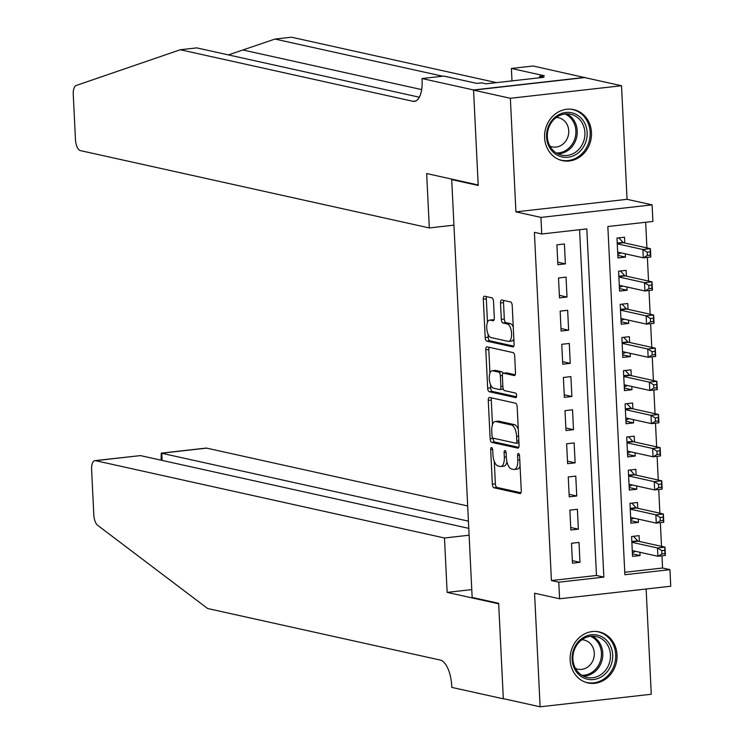 <?xml version="1.0" encoding="UTF-8"?>
<svg xmlns="http://www.w3.org/2000/svg" width="744" height="744" viewBox="0 0 744 744"><rect width="100%" height="100%" fill="white"/><g stroke="black" fill="none" stroke-linecap="round" stroke-linejoin="round"><path stroke-width="1.12" d="M491.57 447.562A2.297 0.995 -96.4 0 0 491.431 447.553A2.297 0.995 -96.4 0 0 490.677 449.618L492.361 484.204A3.292 1.414 -96.4 0 0 493.969 487.776L519.982 493.542A3.292 1.414 -96.4 0 0 520.196 493.551A3.292 1.414 -96.4 0 0 521.265 490.603L519.582 456.026A2.297 0.995 -96.4 0 0 518.456 453.514A2.297 0.995 -96.4 0 0 518.308 453.514A2.297 0.995 -96.4 0 0 517.554 455.57L517.778 460.052A10.518 4.529 -96.4 0 1 514.327 469.483A10.518 4.529 -96.4 0 1 513.658 469.436L511.491 468.962A10.518 4.529 -96.4 0 1 506.357 457.523L506.134 453.04A2.297 0.995 -96.4 0 0 505.018 450.538A2.297 0.995 -96.4 0 0 504.869 450.529A2.297 0.995 -96.4 0 0 504.116 452.594L504.33 457.067A10.518 4.529 -96.4 0 1 500.889 466.497A10.518 4.529 -96.4 0 1 500.219 466.46L498.052 465.986A10.518 4.529 -96.4 0 1 492.919 454.538L492.695 450.064A2.297 0.995 -96.4 0 0 491.57 447.562M544.608 137.761A26.124 23.324 102.5 0 0 562.39 160.63A26.124 23.324 102.5 0 0 591.471 132.478A26.124 23.324 102.5 0 0 573.698 109.61A26.124 23.324 102.5 0 0 544.608 137.761M570.155 660.058A26.124 23.324 102.5 0 0 587.937 682.927A26.124 23.324 102.5 0 0 617.018 654.776A26.124 23.324 102.5 0 0 599.236 631.916A26.124 23.324 102.5 0 0 570.155 660.058M493.505 301.413A3.292 1.414 -96.4 0 0 491.896 297.833L484.604 296.214A3.292 1.414 -96.4 0 0 484.391 296.205A3.292 1.414 -96.4 0 0 483.312 299.153L485.19 337.562A3.292 1.414 -96.4 0 0 486.799 341.133L512.811 346.899A3.292 1.414 -96.4 0 0 513.025 346.909A3.292 1.414 -96.4 0 0 514.095 343.97L512.216 305.561A3.292 1.414 -96.4 0 0 510.616 301.98L501.8 300.027A3.292 1.414 -96.4 0 0 501.586 300.018A3.292 1.414 -96.4 0 0 500.517 302.966L501.316 319.399A3.292 1.414 -96.4 0 0 502.925 322.98L507.296 323.947A8.798 3.785 -96.4 0 1 511.546 332.866A8.798 3.785 -96.4 0 1 508.701 341.394A8.798 3.785 -96.4 0 1 508.143 341.357L491.021 337.562A8.798 3.785 -96.4 0 1 486.771 328.643A8.798 3.785 -96.4 0 1 489.608 320.115A8.798 3.785 -96.4 0 1 490.166 320.153L493.021 320.785A3.292 1.414 -96.4 0 0 493.235 320.794A3.292 1.414 -96.4 0 0 494.304 317.846L493.505 301.413M541.753 233.988L540.944 217.406L652.097 204.86L652.906 221.442L607.848 226.529L624.876 574.731L669.935 569.644L670.744 586.226L559.6 598.771L558.781 582.189L603.849 577.102L586.821 228.901L541.753 233.988L534.397 232.351L551.425 580.553L558.781 582.189M559.6 598.771L534.564 593.219L540.125 706.8L503.316 698.644L498.647 603.3L472.152 597.432L451.71 179.592L478.215 185.461L473.547 90.126L510.356 98.282L515.918 211.863L540.944 217.406M489.552 397.445A3.292 1.414 -96.4 0 0 489.338 397.436A3.292 1.414 -96.4 0 0 488.269 400.384L490.147 438.793A3.292 1.414 -96.4 0 0 491.747 442.373L517.759 448.13A3.292 1.414 -96.4 0 0 517.973 448.148A3.292 1.414 -96.4 0 0 519.052 445.2L517.173 406.791A3.292 1.414 -96.4 0 0 515.564 403.211L489.552 397.445M487.664 388.173L485.786 349.764A3.292 1.414 -96.4 0 1 486.864 346.825A3.292 1.414 -96.4 0 1 487.078 346.834L513.09 352.6A3.292 1.414 -96.4 0 1 514.69 356.171L515.499 372.614A3.292 1.414 -96.4 0 1 514.42 375.553A3.292 1.414 -96.4 0 1 514.216 375.543L503.66 373.209A3.292 1.414 -96.4 0 0 503.456 373.2A3.292 1.414 -96.4 0 0 502.377 376.139L502.907 387.047A3.292 1.414 -96.4 0 0 504.516 390.619L515.499 393.055A2.297 0.995 -96.4 0 1 516.606 395.389A2.297 0.995 -96.4 0 1 515.871 397.622A2.297 0.995 -96.4 0 1 515.722 397.612L489.273 391.753A3.292 1.414 -96.4 0 1 487.664 388.173L490.668 387.838L490.51 384.583M473.547 90.126L584.7 77.581L621.51 85.737L510.356 98.282M540.125 706.8L651.27 694.254L646.127 589.006M625.304 253.825L625.471 257.089L617.836 255.397M624.774 243L624.495 237.197L616.981 238.043L617.957 257.936L625.471 257.089M626.932 286.989L627.09 290.253L619.454 288.56M626.401 276.163L626.113 270.36L618.608 271.207L619.575 291.099L627.09 290.253M628.55 320.153L628.708 323.417L621.073 321.724M628.02 309.318L627.741 303.515L620.226 304.361L621.203 324.263L628.708 323.417M630.177 353.316L630.335 356.581L622.7 354.888M629.647 342.482L629.359 336.679L621.854 337.525L622.821 357.427L630.335 356.581M631.796 386.471L631.954 389.735L624.318 388.052M631.265 375.646L630.977 369.842L623.472 370.689L624.449 390.591L631.954 389.735M633.414 419.635L633.581 422.899L625.946 421.206M632.884 408.809L632.605 403.006L625.09 403.853L626.067 423.745L633.581 422.899M635.041 452.798L635.199 456.063L627.564 454.37M634.511 441.973L634.223 436.17L626.718 437.016L627.685 456.909L635.199 456.063M636.659 485.962L636.817 489.226L629.182 487.534M636.129 475.128L635.85 469.325L628.336 470.171L629.312 490.073L636.817 489.226M638.287 519.126L638.445 522.39L630.81 520.698M637.757 508.291L637.469 502.488L629.963 503.335L630.931 523.237L638.445 522.39M571.504 543.278L572.471 563.171L579.985 562.325L579.009 542.432L571.504 543.278M569.876 510.114L570.853 530.016L578.358 529.17L577.391 509.268L569.876 510.114M568.258 476.951L569.225 496.853L576.74 496.006L575.763 476.104L568.258 476.951M566.63 443.796L567.607 463.689L575.121 462.842L574.145 442.94L566.63 443.796M565.012 410.632L565.989 430.525L573.494 429.679L572.527 409.786L565.012 410.632M563.394 377.468L564.361 397.361L571.876 396.515L570.899 376.622L563.394 377.468M561.766 344.305L562.743 364.207L570.248 363.36L569.281 343.458L561.766 344.305M560.148 311.141L561.115 331.043L568.63 330.197L567.653 310.294L560.148 311.141M558.521 277.986L559.497 297.879L567.012 297.033L566.035 277.131L558.521 277.986M551.425 580.553L596.483 575.475L579.576 229.719M565.384 263.869L564.417 243.976L556.903 244.823L557.879 264.715L565.384 263.869L557.749 262.176M624.755 572.285L662.569 568.016L661.974 555.805M661.518 546.356L660.356 522.651M659.891 513.202L658.728 489.487M658.273 480.038L657.11 456.323M656.645 446.874L655.492 423.159M655.027 413.711L653.864 389.996M653.409 380.547L652.246 356.841M651.781 347.392L650.619 323.677M650.163 314.228L649.001 290.513M648.536 281.065L647.382 257.35M646.917 247.901L645.662 222.261M639.375 541.455L639.087 535.652L631.582 536.498L632.558 556.391L640.063 555.545L639.905 552.281M453.18 179.425L451.71 179.592M515.918 211.863L627.062 199.318L621.51 85.737M627.062 199.318L652.097 204.86M662.569 568.016L669.935 569.644M596.483 575.475L603.849 577.102M640.063 555.545L632.428 553.852M579.985 562.325L572.35 560.632M578.358 529.17L570.722 527.477M576.74 496.006L569.104 494.314M575.121 462.842L567.486 461.15M573.494 429.679L565.859 427.986M571.876 396.515L564.24 394.822M570.248 363.36L562.622 361.668M568.63 330.197L560.995 328.504M567.012 297.033L559.376 295.34M500.889 466.497L503.893 466.163A10.518 4.529 -96.4 0 0 506.962 461.847M514.327 469.483L517.331 469.139A10.518 4.529 -96.4 0 0 520.065 466.032M494.267 461.327L495.365 483.86A3.292 1.414 -96.4 0 0 496.973 487.441L520.986 492.761M518.27 429.325A10.518 4.529 -96.4 0 0 514.485 424.666L498.88 421.206L495.876 421.55A10.518 4.529 -96.4 0 0 495.206 421.513A10.518 4.529 -96.4 0 0 491.765 430.943L491.989 435.659A2.297 0.995 -96.4 0 0 493.114 438.16L493.151 438.458A3.292 1.414 -96.4 0 0 494.751 442.029L518.763 447.349M491.561 397.891A3.292 1.414 -96.4 0 0 491.273 400.049L492.472 424.619M518.94 442.913L516.094 443.229A2.297 0.995 -96.4 0 1 515.945 443.219L493.114 438.16M516.094 443.229A2.297 0.995 -96.4 0 0 516.848 441.173L516.615 436.449A10.518 4.529 -96.4 0 0 511.481 425.01L495.876 421.55M498.88 421.206A10.518 4.529 -96.4 0 0 498.21 421.169L495.206 421.513M489.952 373.107L488.799 349.429L485.786 349.764M489.078 347.281A3.292 1.414 -96.4 0 0 488.799 349.429M515.211 374.762L506.664 372.865A3.292 1.414 -96.4 0 0 506.459 372.856A3.292 1.414 -96.4 0 0 506.255 372.911M516.513 396.784L492.277 391.409L489.273 391.753M492.714 370.782A8.798 3.785 -96.4 0 0 492.156 370.754A8.798 3.785 -96.4 0 0 489.32 379.273A8.798 3.785 -96.4 0 0 493.57 388.201L499.596 389.531A3.292 1.414 -96.4 0 0 499.81 389.549A3.292 1.414 -96.4 0 0 500.889 386.601L500.349 375.692A3.292 1.414 -96.4 0 0 498.75 372.121L492.714 370.782L495.718 370.447A8.798 3.785 -96.4 0 0 495.16 370.41L492.156 370.754M500.014 389.484L502.6 389.196A3.292 1.414 -96.4 0 0 502.814 389.205A3.292 1.414 -96.4 0 0 503.26 388.963M503.009 373.432A3.292 1.414 -96.4 0 0 501.754 371.777L498.75 372.121M495.718 370.447L501.754 371.777M490.668 387.838A3.292 1.414 -96.4 0 0 492.277 391.409M489.608 320.115L492.612 319.781A8.798 3.785 -96.4 0 1 493.17 319.808L494.016 319.994M508.701 341.394L511.705 341.05A8.798 3.785 -96.4 0 0 513.844 338.864M513.267 327.025A8.798 3.785 -96.4 0 0 510.3 323.603L507.296 323.947M503.8 300.474A3.292 1.414 -96.4 0 0 503.521 302.622L504.32 319.064A3.292 1.414 -96.4 0 0 505.929 322.636L510.3 323.603M488.045 334.149L488.194 337.218A3.292 1.414 -96.4 0 0 489.803 340.798L513.806 346.118M486.604 296.661A3.292 1.414 -96.4 0 0 486.316 298.809L487.469 322.31M632.372 552.727L635.636 551.341M632.27 550.588L657.891 556.27L657.482 547.975L664.996 547.128L638.194 541.195A3.348 1.442 83.6 0 1 637.636 540.832L633.432 536.294M664.773 550.3L664.996 547.128L665.396 555.424L657.891 556.27L661.937 553.955L664.941 553.61L664.773 550.3L661.769 550.634L661.937 553.955M661.769 550.634L657.482 547.975L631.861 542.302M664.941 553.61L665.396 555.424M609.42 643.988A22.608 20.19 -77.5 0 1 603.496 675.403A22.608 20.19 -77.5 0 1 575.4 670.335A22.608 20.19 -77.5 0 1 581.324 638.919A22.608 20.19 -77.5 0 1 609.42 643.988M575.921 669.191A20.934 18.693 102.5 0 0 587.146 677.431A20.934 18.693 102.5 0 0 606.992 668.242A20.934 18.693 102.5 0 0 607.429 644.797A20.934 18.693 102.5 0 0 596.204 636.557A20.934 18.693 102.5 0 0 576.349 645.746A20.934 18.693 102.5 0 0 575.921 669.191M575.484 668.438A14.908 13.308 102.5 0 0 577.697 669.163A14.908 13.308 102.5 0 0 591.833 662.625A14.908 13.308 102.5 0 0 592.14 645.932A14.908 13.308 102.5 0 0 584.152 640.063A14.908 13.308 102.5 0 0 581.836 639.784M584.598 681.885A25.956 23.176 102.5 0 0 586.793 682.499A25.956 23.176 102.5 0 0 611.41 671.107A25.956 23.176 102.5 0 0 611.94 642.035A25.956 23.176 102.5 0 0 598.027 631.814A25.956 23.176 102.5 0 0 595.777 631.442M583.882 121.681A22.608 20.19 -77.5 0 1 577.949 153.097A22.608 20.19 -77.5 0 1 549.853 148.028A22.608 20.19 -77.5 0 1 555.777 116.622A22.608 20.19 -77.5 0 1 583.882 121.681M550.374 146.893A20.934 18.693 102.5 0 0 561.599 155.133A20.934 18.693 102.5 0 0 581.455 145.945A20.934 18.693 102.5 0 0 581.882 122.5A20.934 18.693 102.5 0 0 570.657 114.26A20.934 18.693 102.5 0 0 550.811 123.448A20.934 18.693 102.5 0 0 550.374 146.893M549.937 146.14A14.908 13.308 102.5 0 0 552.16 146.866A14.908 13.308 102.5 0 0 566.286 140.318A14.908 13.308 102.5 0 0 566.593 123.625A14.908 13.308 102.5 0 0 558.605 117.766A14.908 13.308 102.5 0 0 556.289 117.487M559.051 159.588A25.956 23.176 102.5 0 0 561.246 160.202A25.956 23.176 102.5 0 0 585.863 148.809A25.956 23.176 102.5 0 0 586.402 119.738A25.956 23.176 102.5 0 0 572.48 109.517A25.956 23.176 102.5 0 0 570.23 109.145M467.678 505.966L206.683 448.13L161.773 453.198L162.127 460.406M468.413 521.144L161.234 453.152L206.042 448.093A10.044 4.325 83.6 0 1 206.683 448.13M447.144 592.382L444.484 537.996L95.539 460.666A10.044 4.325 -96.4 0 0 94.897 460.638A10.044 4.325 -96.4 0 0 91.605 469.641L93.818 514.904A10.044 4.325 -96.4 0 0 97.65 525.311L207.623 608.518L440.262 660.067A23.445 10.091 83.6 0 1 451.701 685.568L451.785 687.391L503.325 698.811L498.675 603.803L447.144 592.382L471.761 589.601M503.325 698.811L503.809 698.756M444.484 537.996L469.101 535.215M468.767 528.361L140.449 455.607L95.539 460.666M94.897 460.638L140.449 455.607M161.123 460.183L161.234 453.152M496.508 82.64L291.453 37.2L275.001 39.06L228.399 54.898M429.316 227.934L80.371 150.604A10.044 4.325 -96.4 0 1 75.47 139.677L73.256 94.414A10.044 4.325 -96.4 0 1 76.139 85.495L180.299 49.746L412.929 101.296A23.445 10.091 -96.4 0 0 414.427 101.379A23.445 10.091 -96.4 0 0 422.099 80.361L422.015 78.539L473.547 89.959L478.187 184.968L426.656 173.547L429.316 227.934L453.942 225.153M422.015 78.539L443.787 76.083L476.774 83.393L481.573 82.844L485.99 83.821L543.976 77.283L539.558 76.306L544.366 75.767L511.379 68.457L533.16 65.993L584.7 77.581M584.691 77.413L473.547 89.959M180.299 49.746L196.742 47.886L419.346 97.213M442.661 76.204L275.001 39.06M511.379 68.457L511.993 80.891M539.558 76.306L539.623 77.776M630.754 519.572L634.018 518.177M630.652 517.433L656.264 523.106L655.864 514.82L663.369 513.974L636.576 508.031A3.348 1.442 83.6 0 1 636.018 507.668L631.805 503.13M663.155 517.136L663.369 513.974L663.778 522.26L656.264 523.106L660.309 520.791L663.313 520.456L663.155 517.136L660.151 517.471L660.309 520.791M660.151 517.471L655.864 514.82L630.242 509.138M663.313 520.456L663.778 522.26M629.126 486.409L632.4 485.014M629.024 484.27L654.646 489.943L654.236 481.656L661.751 480.81L634.957 474.867A3.348 1.442 83.6 0 1 634.39 474.505L630.187 469.966M661.537 483.972L661.751 480.81L662.16 489.096L654.646 489.943L658.691 487.627L661.695 487.292L661.537 483.972L658.533 484.316L658.691 487.627M658.533 484.316L654.236 481.656L628.624 475.974M661.695 487.292L662.16 489.096M627.508 453.245L630.773 451.85M627.406 451.106L653.027 456.788L652.618 448.493L660.133 447.646L633.33 441.704A3.348 1.442 83.6 0 1 632.772 441.35L628.568 436.802M659.909 450.808L660.133 447.646L660.533 455.933L653.027 456.788L657.073 454.463L660.077 454.128L659.909 450.808L656.906 451.152L657.073 454.463M656.906 451.152L652.618 448.493L626.997 442.82M660.077 454.128L660.533 455.933M625.89 420.081L629.154 418.695M625.778 417.942L651.4 423.624L651 415.329L658.505 414.482L631.712 408.549A3.348 1.442 83.6 0 1 631.144 408.186L626.941 403.639M658.291 417.654L658.505 414.482L658.914 422.778L651.4 423.624L655.445 421.309L658.449 420.964L658.291 417.654L655.287 417.988L655.445 421.309M655.287 417.988L651 415.329L625.379 409.656M658.449 420.964L658.914 422.778M624.263 386.917L627.527 385.532M624.16 384.788L649.782 390.461L649.373 382.174L656.887 381.319L630.084 375.385A3.348 1.442 83.6 0 1 629.526 375.023L625.323 370.484M656.664 384.49L656.887 381.319L657.287 389.614L649.782 390.461L653.827 388.145L656.831 387.801L656.664 384.49L653.66 384.825L653.827 388.145M653.66 384.825L649.373 382.174L623.751 376.492M656.831 387.801L657.287 389.614M622.644 353.763L625.909 352.368M622.542 351.624L648.154 357.297L647.754 349.01L655.259 348.164L628.466 342.221A3.348 1.442 83.6 0 1 627.908 341.859L623.695 337.32M655.046 351.326L655.259 348.164L655.669 356.45L648.154 357.297L652.2 354.981L655.204 354.646L655.046 351.326L652.042 351.661L652.2 354.981M652.042 351.661L647.754 349.01L622.133 343.328M655.204 354.646L655.669 356.45M621.026 320.599L624.29 319.204M620.914 318.46L646.536 324.133L646.127 315.847L653.641 315L626.848 309.058A3.348 1.442 83.6 0 1 626.281 308.695L622.077 304.157M653.427 318.162L653.641 315L654.05 323.287L646.536 324.133L650.582 321.817L653.585 321.482L653.427 318.162L650.423 318.506L650.582 321.817M650.423 318.506L646.127 315.847L620.515 310.164M653.585 321.482L654.05 323.287M619.399 287.435L622.663 286.04M619.296 285.296L644.918 290.978L644.509 282.683L652.023 281.837L625.22 275.903A3.348 1.442 83.6 0 1 624.662 275.54L620.459 270.993M651.8 284.998L652.023 281.837L652.423 290.123L644.918 290.978L648.963 288.653L651.967 288.319L651.8 284.998L648.796 285.343L648.963 288.653M648.796 285.343L644.509 282.683L618.887 277.01M651.967 288.319L652.423 290.123M617.78 254.271L621.045 252.886M617.669 252.132L643.29 257.815L642.89 249.519L650.396 248.673L623.602 242.739A3.348 1.442 83.6 0 1 623.035 242.377L618.831 237.829M650.182 251.844L650.396 248.673L650.805 256.968L643.29 257.815L647.336 255.499L650.34 255.155L650.182 251.844L647.178 252.179L647.336 255.499M647.178 252.179L642.89 249.519L617.269 243.846M650.34 255.155L650.805 256.968M492.621 449.395L490.677 449.618M519.498 455.356L517.554 455.57M506.06 452.371L504.116 452.594M506.32 456.844L504.33 457.067M519.768 459.82L517.778 460.052M496.973 487.441L493.969 487.776M495.365 483.86L492.361 484.204M494.751 442.029L491.747 442.373M493.151 438.458L490.147 438.793M491.273 400.049L488.269 400.384M518.931 442.885L516.234 443.192M518.838 440.941L516.848 441.173M518.605 436.226L516.615 436.449M514.485 424.666L511.481 425.01M506.664 372.865L503.66 373.209M502.879 386.378L500.889 386.601M502.377 375.469L500.349 375.692M493.17 319.808L490.166 320.153M505.929 322.636L502.925 322.98M504.32 319.064L501.316 319.399M503.521 302.622L500.517 302.966M489.803 340.798L486.799 341.133M488.194 337.218L485.19 337.562M486.316 298.809L483.312 299.153M638.194 541.195L631.842 541.911M637.636 540.832L631.823 541.483M592.271 636.167A20.934 18.693 -77.5 0 1 599.757 643.095A20.934 18.693 -77.5 0 1 600.389 664.625A20.934 18.693 -77.5 0 1 583.408 676.129M581.873 675.273A20.246 18.079 102.5 0 0 598.92 664.569A20.246 18.079 102.5 0 0 598.511 643.337A20.246 18.079 102.5 0 0 590.513 636.287M566.723 113.86A20.934 18.693 -77.5 0 1 574.21 120.798A20.934 18.693 -77.5 0 1 574.842 142.327A20.934 18.693 -77.5 0 1 557.87 153.831M556.326 152.976A20.246 18.079 102.5 0 0 573.373 142.271A20.246 18.079 102.5 0 0 572.964 121.04A20.246 18.079 102.5 0 0 564.966 113.99M243.065 50.015L421.671 89.596M415.859 100.961L412.929 101.296M636.576 508.031L630.224 508.747M636.018 507.668L630.205 508.329M634.957 474.867L628.606 475.583M634.39 474.505L628.578 475.165M633.33 441.704L626.978 442.429M632.772 441.35L626.96 442.001M631.712 408.549L625.36 409.265M631.144 408.186L625.341 408.837M630.084 375.385L623.732 376.101M629.526 375.023L623.714 375.683M628.466 342.221L622.114 342.938M627.908 341.859L622.096 342.519M626.848 309.058L620.496 309.774M626.281 308.695L620.468 309.355M625.22 275.903L618.869 276.619M624.662 275.54L618.85 276.191M623.602 242.739L617.25 243.455M623.035 242.377L617.232 243.028M506.459 372.856L503.456 373.2M502.814 389.205L499.81 389.549M598.027 631.814L596.632 631.507M586.793 682.499L585.398 682.192M572.48 109.517L571.085 109.21M561.246 160.202L559.851 159.895"/></g></svg>
